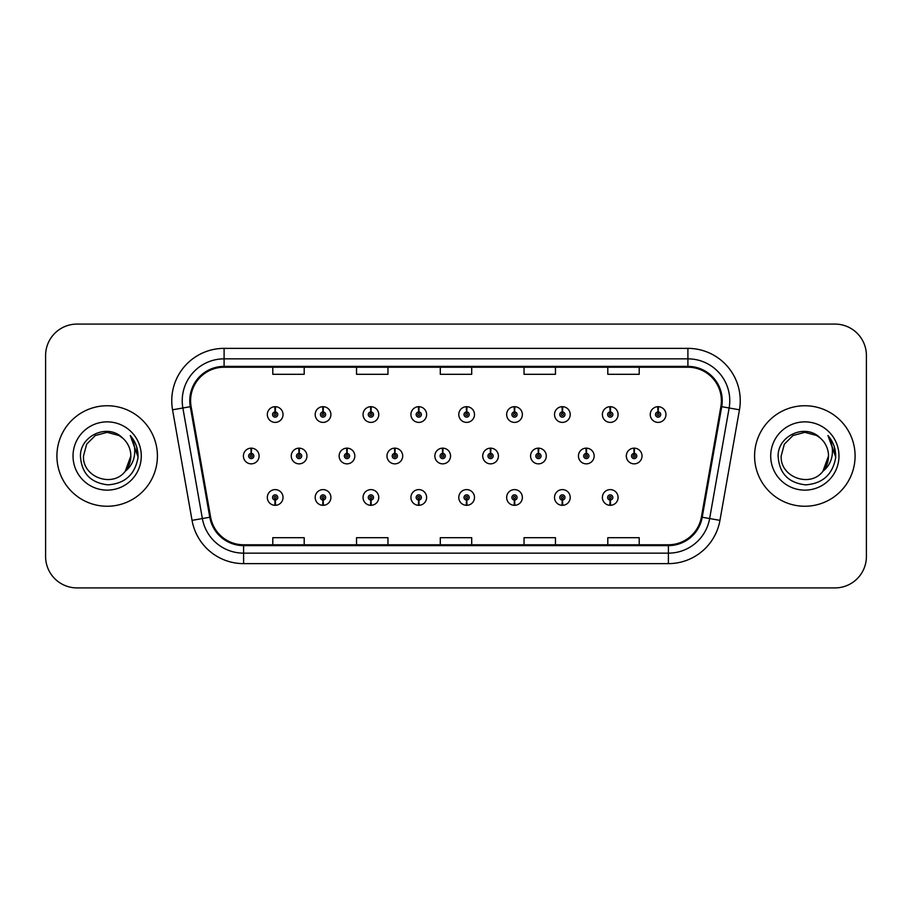 <?xml version="1.0" encoding="UTF-8"?>
<svg xmlns="http://www.w3.org/2000/svg" width="912" height="912" viewBox="0 0 912 912"><rect width="100%" height="100%" fill="white"/><g stroke="black" fill="none" stroke-linecap="round" stroke-linejoin="round"><path stroke-width="1.37" d="M610.117 500.072L609.889 505.305A7.855 7.855 0 0 0 610.573 505.305L610.345 500.072A2.622 2.622 0 0 0 612.853 497.462A2.622 2.622 0 0 0 610.231 494.84A2.622 2.622 0 0 0 607.62 497.462A2.622 2.622 0 0 0 610.117 500.072L610.185 498.499A1.049 1.049 0 0 1 609.193 497.462A1.049 1.049 0 0 1 610.231 496.413A1.049 1.049 0 0 1 611.279 497.462A1.049 1.049 0 0 1 610.276 498.499L610.345 500.072M562.259 500.072L562.031 505.305A7.855 7.855 0 0 0 562.715 505.305L562.487 500.072A2.622 2.622 0 0 0 564.984 497.462A2.622 2.622 0 0 0 562.373 494.84A2.622 2.622 0 0 0 559.751 497.462A2.622 2.622 0 0 0 562.259 500.072L562.328 498.499A1.049 1.049 0 0 1 561.325 497.462A1.049 1.049 0 0 1 562.373 496.413A1.049 1.049 0 0 1 563.411 497.462A1.049 1.049 0 0 1 562.419 498.499L562.487 500.072M466.522 500.072L466.294 505.305A7.855 7.855 0 0 0 466.978 505.305L466.75 500.072A2.622 2.622 0 0 0 469.258 497.462A2.622 2.622 0 0 0 466.636 494.84A2.622 2.622 0 0 0 464.014 497.462A2.622 2.622 0 0 0 466.522 500.072L466.591 498.499A1.049 1.049 0 0 1 465.587 497.462A1.049 1.049 0 0 1 466.636 496.413A1.049 1.049 0 0 1 467.685 497.462A1.049 1.049 0 0 1 466.682 498.499L466.75 500.072M418.654 500.072L418.426 505.305A7.855 7.855 0 0 0 419.11 505.305L418.882 500.072A2.622 2.622 0 0 0 421.39 497.462A2.622 2.622 0 0 0 418.768 494.84A2.622 2.622 0 0 0 416.157 497.462A2.622 2.622 0 0 0 418.654 500.072L418.722 498.499A1.049 1.049 0 0 1 417.719 497.462A1.049 1.049 0 0 1 418.768 496.413A1.049 1.049 0 0 1 419.816 497.462A1.049 1.049 0 0 1 418.813 498.499L418.882 500.072M370.785 500.072L370.557 505.305A7.855 7.855 0 0 0 371.252 505.305L371.024 500.072A2.622 2.622 0 0 0 373.521 497.462A2.622 2.622 0 0 0 370.91 494.84A2.622 2.622 0 0 0 368.288 497.462A2.622 2.622 0 0 0 370.785 500.072L370.865 498.499A1.049 1.049 0 0 1 369.862 497.462A1.049 1.049 0 0 1 370.91 496.413A1.049 1.049 0 0 1 371.948 497.462A1.049 1.049 0 0 1 370.956 498.499L371.024 500.072M322.928 500.072L322.7 505.305A7.855 7.855 0 0 0 323.384 505.305L323.156 500.072A2.622 2.622 0 0 0 325.652 497.462A2.622 2.622 0 0 0 323.042 494.84A2.622 2.622 0 0 0 320.42 497.462A2.622 2.622 0 0 0 322.928 500.072L322.996 498.499A1.049 1.049 0 0 1 321.993 497.462A1.049 1.049 0 0 1 323.042 496.413A1.049 1.049 0 0 1 324.091 497.462A1.049 1.049 0 0 1 323.087 498.499L323.156 500.072M514.391 500.072L514.163 505.305A7.855 7.855 0 0 0 514.847 505.305L514.619 500.072A2.622 2.622 0 0 0 517.115 497.462A2.622 2.622 0 0 0 514.505 494.84A2.622 2.622 0 0 0 511.883 497.462A2.622 2.622 0 0 0 514.391 500.072L514.459 498.499A1.049 1.049 0 0 1 513.456 497.462A1.049 1.049 0 0 1 514.505 496.413A1.049 1.049 0 0 1 515.554 497.462A1.049 1.049 0 0 1 514.55 498.499L514.619 500.072M275.059 500.072L274.831 505.305A7.855 7.855 0 0 0 275.515 505.305L275.287 500.072A2.622 2.622 0 0 0 277.795 497.462A2.622 2.622 0 0 0 275.173 494.84A2.622 2.622 0 0 0 272.551 497.462A2.622 2.622 0 0 0 275.059 500.072L275.128 498.499A1.049 1.049 0 0 1 274.124 497.462A1.049 1.049 0 0 1 275.173 496.413A1.049 1.049 0 0 1 276.222 497.462A1.049 1.049 0 0 1 275.219 498.499L275.287 500.072M634.285 453.389L634.513 448.157A7.855 7.855 0 0 0 633.829 448.157L634.057 453.389A2.622 2.622 0 0 0 631.549 456A2.622 2.622 0 0 0 634.171 458.622A2.622 2.622 0 0 0 636.781 456A2.622 2.622 0 0 0 634.285 453.389L634.216 454.951A1.049 1.049 0 0 1 635.219 456A1.049 1.049 0 0 1 634.171 457.049A1.049 1.049 0 0 1 633.122 456A1.049 1.049 0 0 1 634.125 454.951L634.057 453.389M586.416 453.389L586.644 448.157A7.855 7.855 0 0 0 585.96 448.157L586.188 453.389A2.622 2.622 0 0 0 583.68 456A2.622 2.622 0 0 0 586.302 458.622A2.622 2.622 0 0 0 588.924 456A2.622 2.622 0 0 0 586.416 453.389L586.348 454.951A1.049 1.049 0 0 1 587.351 456A1.049 1.049 0 0 1 586.302 457.049A1.049 1.049 0 0 1 585.253 456A1.049 1.049 0 0 1 586.256 454.951L586.188 453.389M442.822 453.389L443.05 448.157A7.855 7.855 0 0 0 442.366 448.157L442.594 453.389A2.622 2.622 0 0 0 440.086 456A2.622 2.622 0 0 0 442.708 458.622A2.622 2.622 0 0 0 445.318 456A2.622 2.622 0 0 0 442.822 453.389L442.753 454.951A1.049 1.049 0 0 1 443.756 456A1.049 1.049 0 0 1 442.708 457.049A1.049 1.049 0 0 1 441.659 456A1.049 1.049 0 0 1 442.662 454.951L442.594 453.389M394.953 453.389L395.181 448.157A7.855 7.855 0 0 0 394.497 448.157L394.725 453.389A2.622 2.622 0 0 0 392.217 456A2.622 2.622 0 0 0 394.839 458.622A2.622 2.622 0 0 0 397.45 456A2.622 2.622 0 0 0 394.953 453.389L394.885 454.951A1.049 1.049 0 0 1 395.888 456A1.049 1.049 0 0 1 394.839 457.049A1.049 1.049 0 0 1 393.79 456A1.049 1.049 0 0 1 394.793 454.951L394.725 453.389M347.084 453.389L347.312 448.157A7.855 7.855 0 0 0 346.628 448.157L346.856 453.389A2.622 2.622 0 0 0 344.36 456A2.622 2.622 0 0 0 346.97 458.622A2.622 2.622 0 0 0 349.592 456A2.622 2.622 0 0 0 347.084 453.389L347.016 454.951A1.049 1.049 0 0 1 348.019 456A1.049 1.049 0 0 1 346.97 457.049A1.049 1.049 0 0 1 345.922 456A1.049 1.049 0 0 1 346.925 454.951L346.856 453.389M299.216 453.389L299.444 448.157A7.855 7.855 0 0 0 298.76 448.157L298.988 453.389A2.622 2.622 0 0 0 296.491 456A2.622 2.622 0 0 0 299.102 458.622A2.622 2.622 0 0 0 301.724 456A2.622 2.622 0 0 0 299.216 453.389L299.147 454.951A1.049 1.049 0 0 1 300.151 456A1.049 1.049 0 0 1 299.102 457.049A1.049 1.049 0 0 1 298.064 456A1.049 1.049 0 0 1 299.056 454.951L298.988 453.389M538.547 453.389L538.775 448.157A7.855 7.855 0 0 0 538.091 448.157L538.319 453.389A2.622 2.622 0 0 0 535.823 456A2.622 2.622 0 0 0 538.433 458.622A2.622 2.622 0 0 0 541.055 456A2.622 2.622 0 0 0 538.547 453.389L538.479 454.951A1.049 1.049 0 0 1 539.482 456A1.049 1.049 0 0 1 538.433 457.049A1.049 1.049 0 0 1 537.385 456A1.049 1.049 0 0 1 538.388 454.951L538.319 453.389M490.679 453.389L490.907 448.157A7.855 7.855 0 0 0 490.223 448.157L490.451 453.389A2.622 2.622 0 0 0 487.954 456A2.622 2.622 0 0 0 490.565 458.622A2.622 2.622 0 0 0 493.187 456A2.622 2.622 0 0 0 490.679 453.389L490.61 454.951A1.049 1.049 0 0 1 491.614 456A1.049 1.049 0 0 1 490.565 457.049A1.049 1.049 0 0 1 489.527 456A1.049 1.049 0 0 1 490.519 454.951L490.451 453.389M251.359 453.389L251.587 448.157A7.855 7.855 0 0 0 250.903 448.157L251.131 453.389A2.622 2.622 0 0 0 248.623 456A2.622 2.622 0 0 0 251.245 458.622A2.622 2.622 0 0 0 253.855 456A2.622 2.622 0 0 0 251.359 453.389L251.29 454.951A1.049 1.049 0 0 1 252.282 456A1.049 1.049 0 0 1 251.245 457.049A1.049 1.049 0 0 1 250.196 456A1.049 1.049 0 0 1 251.199 454.951L251.131 453.389M658.213 411.928L658.441 406.695A7.855 7.855 0 0 0 657.757 406.695L657.985 411.928A2.622 2.622 0 0 0 655.489 414.538A2.622 2.622 0 0 0 658.099 417.16A2.622 2.622 0 0 0 660.721 414.538A2.622 2.622 0 0 0 658.213 411.928L658.145 413.501A1.049 1.049 0 0 1 659.148 414.538A1.049 1.049 0 0 1 658.099 415.587A1.049 1.049 0 0 1 657.05 414.538A1.049 1.049 0 0 1 658.054 413.501L657.985 411.928M610.345 411.928L610.573 406.695A7.855 7.855 0 0 0 609.889 406.695L610.117 411.928A2.622 2.622 0 0 0 607.62 414.538A2.622 2.622 0 0 0 610.231 417.16A2.622 2.622 0 0 0 612.853 414.538A2.622 2.622 0 0 0 610.345 411.928L610.276 413.501A1.049 1.049 0 0 1 611.279 414.538A1.049 1.049 0 0 1 610.231 415.587A1.049 1.049 0 0 1 609.193 414.538A1.049 1.049 0 0 1 610.185 413.501L610.117 411.928M562.487 411.928L562.715 406.695A7.855 7.855 0 0 0 562.031 406.695L562.259 411.928A2.622 2.622 0 0 0 559.751 414.538A2.622 2.622 0 0 0 562.373 417.16A2.622 2.622 0 0 0 564.984 414.538A2.622 2.622 0 0 0 562.487 411.928L562.419 413.501A1.049 1.049 0 0 1 563.411 414.538A1.049 1.049 0 0 1 562.373 415.587A1.049 1.049 0 0 1 561.325 414.538A1.049 1.049 0 0 1 562.328 413.501L562.259 411.928M466.75 411.928L466.978 406.695A7.855 7.855 0 0 0 466.294 406.695L466.522 411.928A2.622 2.622 0 0 0 464.014 414.538A2.622 2.622 0 0 0 466.636 417.16A2.622 2.622 0 0 0 469.258 414.538A2.622 2.622 0 0 0 466.75 411.928L466.682 413.501A1.049 1.049 0 0 1 467.685 414.538A1.049 1.049 0 0 1 466.636 415.587A1.049 1.049 0 0 1 465.587 414.538A1.049 1.049 0 0 1 466.591 413.501L466.522 411.928M514.619 411.928L514.847 406.695A7.855 7.855 0 0 0 514.163 406.695L514.391 411.928A2.622 2.622 0 0 0 511.883 414.538A2.622 2.622 0 0 0 514.505 417.16A2.622 2.622 0 0 0 517.115 414.538A2.622 2.622 0 0 0 514.619 411.928L514.55 413.501A1.049 1.049 0 0 1 515.554 414.538A1.049 1.049 0 0 1 514.505 415.587A1.049 1.049 0 0 1 513.456 414.538A1.049 1.049 0 0 1 514.459 413.501L514.391 411.928M323.156 411.928L323.384 406.695A7.855 7.855 0 0 0 322.7 406.695L322.928 411.928A2.622 2.622 0 0 0 320.42 414.538A2.622 2.622 0 0 0 323.042 417.16A2.622 2.622 0 0 0 325.652 414.538A2.622 2.622 0 0 0 323.156 411.928L323.087 413.501A1.049 1.049 0 0 1 324.091 414.538A1.049 1.049 0 0 1 323.042 415.587A1.049 1.049 0 0 1 321.993 414.538A1.049 1.049 0 0 1 322.996 413.501L322.928 411.928M371.024 411.928L371.252 406.695A7.855 7.855 0 0 0 370.557 406.695L370.785 411.928A2.622 2.622 0 0 0 368.288 414.538A2.622 2.622 0 0 0 370.91 417.16A2.622 2.622 0 0 0 373.521 414.538A2.622 2.622 0 0 0 371.024 411.928L370.956 413.501A1.049 1.049 0 0 1 371.948 414.538A1.049 1.049 0 0 1 370.91 415.587A1.049 1.049 0 0 1 369.862 414.538A1.049 1.049 0 0 1 370.865 413.501L370.785 411.928M418.882 411.928L419.11 406.695A7.855 7.855 0 0 0 418.426 406.695L418.654 411.928A2.622 2.622 0 0 0 416.157 414.538A2.622 2.622 0 0 0 418.768 417.16A2.622 2.622 0 0 0 421.39 414.538A2.622 2.622 0 0 0 418.882 411.928L418.813 413.501A1.049 1.049 0 0 1 419.816 414.538A1.049 1.049 0 0 1 418.768 415.587A1.049 1.049 0 0 1 417.719 414.538A1.049 1.049 0 0 1 418.722 413.501L418.654 411.928M275.287 411.928L275.515 406.695A7.855 7.855 0 0 0 274.831 406.695L275.059 411.928A2.622 2.622 0 0 0 272.551 414.538A2.622 2.622 0 0 0 275.173 417.16A2.622 2.622 0 0 0 277.795 414.538A2.622 2.622 0 0 0 275.287 411.928L275.219 413.501A1.049 1.049 0 0 1 276.222 414.538A1.049 1.049 0 0 1 275.173 415.587A1.049 1.049 0 0 1 274.124 414.538A1.049 1.049 0 0 1 275.128 413.501L275.059 411.928M56.909 456A50.251 50.251 0 0 0 107.16 506.251A50.251 50.251 0 0 0 157.411 456A50.251 50.251 0 0 0 107.16 405.749A50.251 50.251 0 0 0 56.909 456A50.251 50.251 0 0 0 107.16 506.251A50.251 50.251 0 0 0 157.411 456A50.251 50.251 0 0 0 107.16 405.749A50.251 50.251 0 0 0 56.909 456M754.589 456A50.251 50.251 0 0 0 804.84 506.251A50.251 50.251 0 0 0 855.091 456A50.251 50.251 0 0 0 804.84 405.749A50.251 50.251 0 0 0 754.589 456A50.251 50.251 0 0 0 804.84 506.251A50.251 50.251 0 0 0 855.091 456A50.251 50.251 0 0 0 804.84 405.749A50.251 50.251 0 0 0 754.589 456M190.597 400.721A33.505 33.505 0 0 1 224.101 367.217L687.899 367.217A33.505 33.505 0 0 1 720.89 406.535L701.396 517.093A33.505 33.505 0 0 1 668.405 544.783L243.595 544.783A33.505 33.505 0 0 1 210.604 517.093L191.11 406.535A33.505 33.505 0 0 1 190.597 400.721M189.764 400.721A34.337 34.337 0 0 0 190.289 406.684L209.783 517.241A34.337 34.337 0 0 0 243.595 545.615L668.405 545.615A34.337 34.337 0 0 0 702.217 517.241L721.711 406.684A34.337 34.337 0 0 0 687.899 366.385L224.101 366.385A34.337 34.337 0 0 0 189.764 400.721M172.55 409.807A52.349 52.349 0 0 1 224.101 348.373L687.899 348.373A52.349 52.349 0 0 1 739.45 409.807L719.956 520.364A52.349 52.349 0 0 1 668.405 563.627L243.595 563.627A52.349 52.349 0 0 1 192.044 520.364L172.55 409.807L182.867 407.995A41.872 41.872 0 0 1 224.101 358.849L687.899 358.849A41.872 41.872 0 0 1 729.133 407.995L709.639 518.552A41.872 41.872 0 0 1 668.405 553.151L243.595 553.151A41.872 41.872 0 0 1 202.361 518.552L182.867 407.995A41.872 41.872 0 0 1 182.229 400.721M866.4 355.498A31.407 31.407 0 0 0 834.993 324.091L77.007 324.091A31.407 31.407 0 0 0 45.6 355.498L45.6 556.502A31.407 31.407 0 0 0 77.007 587.909L834.993 587.909A31.407 31.407 0 0 0 866.4 556.502L866.4 355.498L866.4 556.502M440.291 367.217L440.291 374.308L471.709 374.308L471.709 367.217M356.546 367.217L356.546 374.308L387.953 374.308L387.953 367.217M272.791 367.217L272.791 374.308L304.198 374.308L304.198 367.217M524.047 367.217L524.047 374.308L555.454 374.308L555.454 367.217M607.802 367.217L607.802 374.308L639.209 374.308L639.209 367.217M471.709 544.783L471.709 537.692L440.291 537.692L440.291 544.783M387.953 544.783L387.953 537.692L356.546 537.692L356.546 544.783M304.198 544.783L304.198 537.692L272.791 537.692L272.791 544.783M555.454 544.783L555.454 537.692L524.047 537.692L524.047 544.783M639.209 544.783L639.209 537.692L607.802 537.692L607.802 544.783M45.6 355.498L45.6 556.502M834.993 324.091L77.007 324.091M77.007 587.909L834.993 587.909M283.028 414.538A7.855 7.855 0 0 0 275.515 406.695A7.855 7.855 0 0 1 283.028 414.538A7.855 7.855 0 0 1 275.173 422.393A7.855 7.855 0 0 1 267.319 414.538A7.855 7.855 0 0 1 274.831 406.695M259.088 456A7.855 7.855 0 0 0 251.587 448.157A7.855 7.855 0 0 1 259.088 456A7.855 7.855 0 0 1 251.245 463.855A7.855 7.855 0 0 1 243.39 456A7.855 7.855 0 0 1 250.903 448.157M267.319 497.462A7.855 7.855 0 0 0 274.831 505.305A7.855 7.855 0 0 1 267.319 497.462A7.855 7.855 0 0 1 275.173 489.607A7.855 7.855 0 0 1 283.028 497.462A7.855 7.855 0 0 1 275.515 505.305M122.664 438.113C108.14 422.894 80.176 435.434 80.438 456C81.51 473.282 90.664 482.904 107.924 484.853C124.91 483.622 134.93 474.593 137.974 457.778L138.02 456C137.94 448.237 135.352 441.419 130.279 435.548C134.132 441.887 135.5 448.704 134.36 456C133.255 462.213 130.234 467.275 125.297 471.208C112.735 488.182 82.262 477.329 83.494 456L86.663 444.167L95.327 435.503L107.16 432.334L118.993 435.503L122.664 438.113A23.666 23.666 0 0 1 130.826 456L125.297 471.208A23.666 23.666 0 0 0 130.826 456L125.24 471.276M73.028 456A34.132 34.132 0 0 0 107.16 490.132A34.132 34.132 0 0 0 141.292 456A34.132 34.132 0 0 0 107.16 421.868A34.132 34.132 0 0 0 73.028 456M130.279 435.548L138.008 456.901L136.572 446.652L138.008 456.901L136.572 446.652L138.008 456.901L130.507 435.811M136.572 446.652L138.02 456M820.344 438.113C805.82 422.894 777.856 435.434 778.118 456C779.19 473.282 788.344 482.904 805.604 484.853C822.59 483.622 832.61 474.593 835.654 457.778L835.7 456C835.62 448.237 833.032 441.419 827.959 435.548C831.812 441.887 833.18 448.704 832.04 456C830.935 462.213 827.914 467.275 822.977 471.208C810.415 488.182 779.942 477.329 781.174 456L784.343 444.167L793.007 435.503L804.84 432.334L816.673 435.503L820.344 438.113A23.666 23.666 0 0 1 828.506 456L822.977 471.208A23.666 23.666 0 0 0 828.506 456L822.92 471.276M770.708 456A34.132 34.132 0 0 0 804.84 490.132A34.132 34.132 0 0 0 838.972 456A34.132 34.132 0 0 0 804.84 421.868A34.132 34.132 0 0 0 770.708 456M827.959 435.548L835.688 456.901L834.252 446.652L835.688 456.901L834.252 446.652L835.688 456.901L828.187 435.811L835.688 456.901L834.252 446.652M828.187 435.811L835.688 456.901L828.415 436.073M330.896 414.538A7.855 7.855 0 0 0 323.384 406.695A7.855 7.855 0 0 1 330.896 414.538A7.855 7.855 0 0 1 323.042 422.393A7.855 7.855 0 0 1 315.187 414.538A7.855 7.855 0 0 1 322.7 406.695M378.754 414.538A7.855 7.855 0 0 0 371.252 406.695A7.855 7.855 0 0 1 378.754 414.538A7.855 7.855 0 0 1 370.91 422.393A7.855 7.855 0 0 1 363.056 414.538A7.855 7.855 0 0 1 370.557 406.695M426.622 414.538A7.855 7.855 0 0 0 419.11 406.695A7.855 7.855 0 0 1 426.622 414.538A7.855 7.855 0 0 1 418.768 422.393A7.855 7.855 0 0 1 410.924 414.538A7.855 7.855 0 0 1 418.426 406.695M474.491 414.538A7.855 7.855 0 0 0 466.978 406.695A7.855 7.855 0 0 1 474.491 414.538A7.855 7.855 0 0 1 466.636 422.393A7.855 7.855 0 0 1 458.782 414.538A7.855 7.855 0 0 1 466.294 406.695L466.477 410.879M315.187 497.462A7.855 7.855 0 0 0 322.7 505.305A7.855 7.855 0 0 1 315.187 497.462A7.855 7.855 0 0 1 323.042 489.607A7.855 7.855 0 0 1 330.896 497.462A7.855 7.855 0 0 1 323.384 505.305M363.056 497.462A7.855 7.855 0 0 0 370.557 505.305A7.855 7.855 0 0 1 363.056 497.462A7.855 7.855 0 0 1 370.91 489.607A7.855 7.855 0 0 1 378.754 497.462A7.855 7.855 0 0 1 371.252 505.305M410.924 497.462A7.855 7.855 0 0 0 418.426 505.305A7.855 7.855 0 0 1 410.924 497.462A7.855 7.855 0 0 1 418.768 489.607A7.855 7.855 0 0 1 426.622 497.462A7.855 7.855 0 0 1 419.11 505.305M458.782 497.462A7.855 7.855 0 0 0 466.294 505.305A7.855 7.855 0 0 1 458.782 497.462A7.855 7.855 0 0 1 466.636 489.607A7.855 7.855 0 0 1 474.491 497.462A7.855 7.855 0 0 1 466.978 505.305L466.796 501.121M306.956 456A7.855 7.855 0 0 0 299.444 448.157A7.855 7.855 0 0 1 306.956 456A7.855 7.855 0 0 1 299.102 463.855A7.855 7.855 0 0 1 291.259 456A7.855 7.855 0 0 1 298.76 448.157M354.825 456A7.855 7.855 0 0 0 347.312 448.157A7.855 7.855 0 0 1 354.825 456A7.855 7.855 0 0 1 346.97 463.855A7.855 7.855 0 0 1 339.116 456A7.855 7.855 0 0 1 346.628 448.157M402.694 456A7.855 7.855 0 0 0 395.181 448.157A7.855 7.855 0 0 1 402.694 456A7.855 7.855 0 0 1 394.839 463.855A7.855 7.855 0 0 1 386.984 456A7.855 7.855 0 0 1 394.497 448.157M450.551 456A7.855 7.855 0 0 0 443.05 448.157A7.855 7.855 0 0 1 450.551 456A7.855 7.855 0 0 1 442.708 463.855A7.855 7.855 0 0 1 434.853 456A7.855 7.855 0 0 1 442.366 448.157L442.548 452.341M522.359 414.538A7.855 7.855 0 0 0 514.847 406.695A7.855 7.855 0 0 1 522.359 414.538A7.855 7.855 0 0 1 514.505 422.393A7.855 7.855 0 0 1 506.65 414.538A7.855 7.855 0 0 1 514.163 406.695L514.345 410.879M570.217 414.538A7.855 7.855 0 0 0 562.715 406.695A7.855 7.855 0 0 1 570.217 414.538A7.855 7.855 0 0 1 562.373 422.393A7.855 7.855 0 0 1 554.519 414.538A7.855 7.855 0 0 1 562.031 406.695L562.214 410.879M618.085 414.538A7.855 7.855 0 0 0 610.573 406.695A7.855 7.855 0 0 1 618.085 414.538A7.855 7.855 0 0 1 610.231 422.393A7.855 7.855 0 0 1 602.387 414.538A7.855 7.855 0 0 1 609.889 406.695L610.071 410.879M665.954 414.538A7.855 7.855 0 0 0 658.441 406.695A7.855 7.855 0 0 1 665.954 414.538A7.855 7.855 0 0 1 658.099 422.393A7.855 7.855 0 0 1 650.245 414.538A7.855 7.855 0 0 1 657.757 406.695L657.94 410.879M498.419 456A7.855 7.855 0 0 0 490.907 448.157A7.855 7.855 0 0 1 498.419 456A7.855 7.855 0 0 1 490.565 463.855A7.855 7.855 0 0 1 482.722 456A7.855 7.855 0 0 1 490.223 448.157L490.405 452.341M546.288 456A7.855 7.855 0 0 0 538.775 448.157A7.855 7.855 0 0 1 546.288 456A7.855 7.855 0 0 1 538.433 463.855A7.855 7.855 0 0 1 530.579 456A7.855 7.855 0 0 1 538.091 448.157L538.274 452.341M594.157 456A7.855 7.855 0 0 0 586.644 448.157A7.855 7.855 0 0 1 594.157 456A7.855 7.855 0 0 1 586.302 463.855A7.855 7.855 0 0 1 578.447 456A7.855 7.855 0 0 1 585.96 448.157L586.142 452.341M642.025 456A7.855 7.855 0 0 0 634.513 448.157A7.855 7.855 0 0 1 642.025 456A7.855 7.855 0 0 1 634.171 463.855A7.855 7.855 0 0 1 626.316 456A7.855 7.855 0 0 1 633.829 448.157L634.011 452.341M506.65 497.462A7.855 7.855 0 0 0 514.163 505.305A7.855 7.855 0 0 1 506.65 497.462A7.855 7.855 0 0 1 514.505 489.607A7.855 7.855 0 0 1 522.359 497.462A7.855 7.855 0 0 1 514.847 505.305L514.664 501.121M554.519 497.462A7.855 7.855 0 0 0 562.031 505.305A7.855 7.855 0 0 1 554.519 497.462A7.855 7.855 0 0 1 562.373 489.607A7.855 7.855 0 0 1 570.217 497.462A7.855 7.855 0 0 1 562.715 505.305L562.533 501.121M602.387 497.462A7.855 7.855 0 0 0 609.889 505.305A7.855 7.855 0 0 1 602.387 497.462A7.855 7.855 0 0 1 610.231 489.607A7.855 7.855 0 0 1 618.085 497.462A7.855 7.855 0 0 1 610.573 505.305L610.39 501.121M687.899 348.373L687.899 366.385M182.867 407.995L190.289 406.684M243.595 563.627L243.595 545.615M668.405 545.615L668.405 563.627M702.217 517.241L719.956 520.364M192.044 520.364L209.783 517.241M721.711 406.684L739.45 409.807M224.101 348.373L224.101 366.385"/></g></svg>
